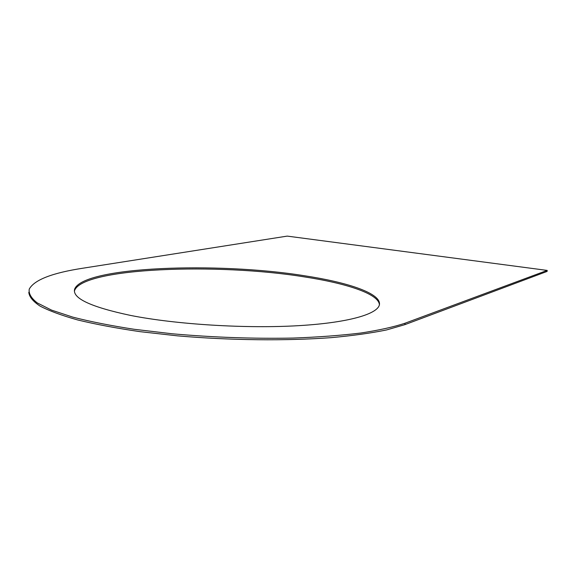 <?xml version="1.0" encoding="UTF-8"?>
<svg xmlns="http://www.w3.org/2000/svg" width="576" height="576" viewBox="0 0 576 576"><rect width="100%" height="100%" fill="white"/><g stroke="black" fill="none" stroke-linecap="round" stroke-linejoin="round"><path stroke-width="0.86" d="M547.2 270.41L405.014 323.23C393.718 326.974 378.994 330.235 360.85 333.022C340.87 335.448 318.348 337.126 293.278 338.062C253.505 338.839 213.12 337.406 172.116 333.77L134.201 329.285C110.758 325.678 90.288 321.624 72.792 317.124L51.538 310.111L37.274 302.918C31.176 298.138 28.498 293.537 29.239 289.13C34.214 279.9 52.186 272.909 83.146 268.171L287.215 236.11L547.2 270.41L547.099 271.426L404.906 324.641L386.554 329.947C371.174 333.108 352.793 335.671 331.409 337.63C286.553 340.978 230.249 340.423 177.53 335.851L139.874 331.639C116.41 328.205 95.695 324.317 77.738 319.968C61.69 315.454 49.104 310.817 39.996 306.05C32.911 301.306 29.182 296.719 28.8 292.284M304.337 275.731C346.543 282.154 378.41 292.55 379.476 303.214C380.678 313.034 351.763 322.488 299.124 325.634C246.629 328.802 176.458 324.526 130.558 315.425C90.648 306.958 72.014 298.181 74.65 289.102C83.383 266.386 218.232 261.778 304.337 275.731M74.426 291.298L74.628 290.419C83.362 267.552 218.182 262.865 304.272 276.876C346.464 283.327 378.324 293.782 379.382 304.51L379.397 304.747M405.014 323.23L404.906 324.641M379.476 303.214L379.382 304.51M74.65 289.102L74.628 290.419"/></g></svg>
